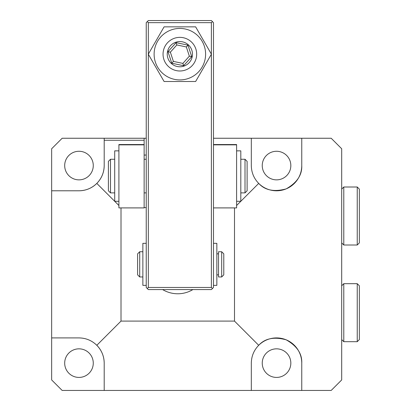 <?xml version="1.0" encoding="UTF-8"?>
<svg xmlns="http://www.w3.org/2000/svg" width="411" height="411" viewBox="0 0 411 411"><rect width="100%" height="100%" fill="white"/><g stroke="black" fill="none" stroke-linecap="round" stroke-linejoin="round"><path stroke-width="0.62" d="M78.979 179.859A14.293 14.293 0 0 1 64.686 165.566A14.293 14.293 0 0 1 78.979 151.274A14.293 14.293 0 0 1 93.271 165.566A14.293 14.293 0 0 1 78.979 179.859M276.536 151.274A14.293 14.293 0 0 0 262.244 165.566A14.293 14.293 0 0 0 276.536 179.859A14.293 14.293 0 0 0 290.829 165.566A14.293 14.293 0 0 0 276.536 151.274M78.979 348.836A14.293 14.293 0 0 0 64.686 363.129A14.293 14.293 0 0 0 78.979 377.421A14.293 14.293 0 0 0 93.271 363.129A14.293 14.293 0 0 0 78.979 348.836M276.536 377.421A14.293 14.293 0 0 1 262.244 363.129A14.293 14.293 0 0 1 276.536 348.836A14.293 14.293 0 0 1 290.829 363.129A14.293 14.293 0 0 1 276.536 377.421M144.133 140.274L104.199 140.274L104.199 138.245L146.234 138.245M104.199 165.566C104.086 172.486 101.625 178.431 96.811 183.404C91.843 188.217 85.894 190.678 78.979 190.786A25.22 25.22 0 0 0 104.199 165.566L104.199 140.274M118.907 205.5L96.811 183.404M121.014 207.904L121.014 321.094L96.811 345.297C91.843 340.483 85.894 338.017 78.979 337.909L51.658 337.909L51.658 190.786L78.979 190.786M192.913 289.57A29.422 29.422 0 0 1 162.602 289.57A29.422 29.422 0 0 0 192.913 289.57M121.014 321.094L234.501 321.094L234.501 207.904M301.756 390.45L251.316 390.45L251.316 363.129C251.429 356.209 253.89 350.264 258.704 345.297C265.008 338.366 274.168 336.542 286.19 339.825C297.014 346.005 302.203 353.773 301.756 363.129L301.756 390.45L331.184 390.45L341.69 379.944L341.69 148.756L331.184 138.245L301.756 138.245L301.756 165.566C302.203 174.922 297.014 182.69 286.19 188.87C274.168 192.153 265.008 190.329 258.704 183.404C253.89 178.431 251.429 172.486 251.316 165.566L251.316 138.245L301.756 138.245M213.489 138.245L251.316 138.245M104.199 138.245L62.164 138.245L51.658 148.756L51.658 190.786M51.658 337.909L51.658 379.944L62.164 390.45L104.199 390.45L104.199 363.129A25.22 25.22 0 0 0 96.811 345.297C101.625 350.264 104.086 356.209 104.199 363.129M251.316 390.45L104.199 390.45M118.907 144.549L144.133 144.549L118.907 144.549L118.907 207.904L144.133 207.904L144.133 138.245M301.756 363.129A25.22 25.22 0 0 0 258.704 345.297L234.501 321.094M236.608 205.5L258.704 183.404A25.22 25.22 0 0 0 301.756 165.566M146.234 207.601L144.133 207.601M146.234 155.06L144.133 155.06M341.69 339.589L343.791 341.69L343.791 283.682L341.69 285.784M357.241 283.682L359.342 285.784L359.342 339.589L357.241 341.69L357.241 283.682L343.791 283.682M341.69 242.911L343.791 245.013L343.791 187.005L341.69 189.106M357.241 187.005L359.342 189.106L359.342 242.911L357.241 245.013L357.241 187.005L343.791 187.005M118.907 207.904L144.133 207.904M144.133 144.549L144.133 144.852L118.907 144.852M236.608 144.549L213.489 144.549L236.608 144.549L236.608 144.852L213.489 144.852M236.608 207.904L213.489 207.904L236.608 207.904L236.608 144.852M211.382 54.216L211.382 287.469L212.436 288.517L213.489 287.469L213.489 22.651L212.436 21.603L211.382 22.651L211.382 54.139M148.335 54.139L148.335 22.651L147.282 21.603L148.335 20.55L211.382 20.55L212.436 21.603M212.436 288.517L211.382 289.57L148.335 289.57L147.282 288.517L148.335 287.469L148.335 54.216M148.335 22.651L211.382 22.651M211.382 287.469L148.335 287.469M147.282 288.517L146.234 287.469L146.234 22.651L147.282 21.603M142.869 251.738L139.714 251.738L139.714 276.957L142.869 276.957M221.683 276.957L221.683 251.738L218.529 251.738L218.529 276.957L221.683 276.957L223.784 274.856L223.784 253.839L221.683 251.738M139.714 251.738L137.613 253.839L137.613 274.856L139.714 276.957M114.705 159.263L110.502 159.263L110.502 192.887L114.705 192.887L110.502 192.887L108.401 190.786L110.502 192.887M245.013 159.263L247.114 161.364L247.114 190.786L245.013 192.887L245.013 159.263L240.81 159.263M110.502 159.263L108.401 161.364L108.401 190.786M146.234 285.362L142.869 285.362L142.869 243.333L146.234 243.333M213.489 285.362L216.849 285.362L216.849 243.333L213.489 243.333M118.907 150.858L114.705 150.858L114.705 201.298L118.907 201.298L114.705 201.298M240.81 201.298L236.608 201.298L240.81 201.298L240.81 150.858L236.608 150.858M184.159 42.323A12.613 12.613 0 0 1 191.716 58.475A12.613 12.613 0 0 1 175.564 66.032A12.613 12.613 0 0 1 168.001 49.88A12.613 12.613 0 0 1 184.159 42.323M176.078 42.646L167.981 51.688L171.767 63.217L183.64 65.709L191.737 56.667L187.955 45.138L176.078 42.646L176.833 44.953L170.36 52.187L173.385 61.409L171.767 63.217M167.981 51.688L170.36 52.187M187.955 45.138L186.337 46.946L176.833 44.953M191.737 56.667L189.358 56.168L186.337 46.946M183.64 65.709L182.885 63.402L189.358 56.168M173.385 61.409L182.885 63.402M154.115 54.175A25.744 25.744 0 0 1 179.859 28.431A25.744 25.744 0 0 1 205.603 54.175A25.744 25.744 0 0 1 179.859 79.924A25.744 25.744 0 0 1 154.115 54.175M195.636 26.854L211.408 54.175L195.636 81.501L164.087 81.501L148.309 54.175L164.087 26.854L195.636 26.854M196.674 54.175A16.815 16.815 0 0 1 179.859 70.99A16.815 16.815 0 0 1 163.044 54.175A16.815 16.815 0 0 1 179.859 37.365A16.815 16.815 0 0 1 196.674 54.175M357.241 341.69L343.791 341.69M357.241 245.013L343.791 245.013M218.529 274.856L216.849 274.856M218.529 253.839L216.849 253.839M146.234 159.263L144.133 159.263M146.234 192.887L144.133 192.887M245.013 192.887L240.81 192.887L245.013 192.887L247.114 190.786"/></g></svg>
